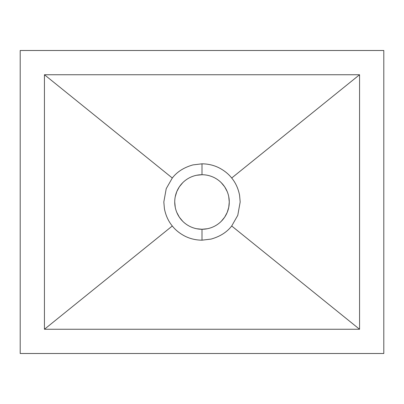 <?xml version="1.0" encoding="UTF-8"?>
<svg xmlns="http://www.w3.org/2000/svg" width="404" height="404" viewBox="0 0 404 404"><rect width="100%" height="100%" fill="white"/><g stroke="black" fill="none" stroke-linecap="round" stroke-linejoin="round"><path stroke-width="0.61" d="M196.657 175.26L202 174.73A27.27 27.27 0 0 0 174.73 202A27.27 27.27 0 0 0 202 229.27L202 240.178C195.763 240.117 190.011 238.744 184.744 236.057C179.573 233.325 175.427 229.967 172.301 225.988C168.362 221.205 165.736 215.443 164.413 208.696L163.822 202L166.226 188.668L172.301 178.012C177.098 171.801 184.002 167.428 193.006 164.898L202 163.822L202 174.73A27.27 27.27 0 0 1 229.27 202A27.27 27.27 0 0 1 202 229.27A27.27 27.27 0 0 1 174.73 202A27.27 27.27 0 0 1 202 174.73L202 163.822C208.237 163.883 213.989 165.256 219.256 167.943C224.427 170.675 228.573 174.033 231.699 178.012C235.638 182.795 238.264 188.557 239.587 195.304L240.178 202L237.774 215.332L231.699 225.988C226.902 232.199 219.998 236.572 210.994 239.102L202 240.178L202 229.27L196.657 228.74M359.56 329.26L44.44 329.26L44.44 74.74L359.56 74.74L359.56 329.26L44.44 329.26L44.44 74.74L359.56 74.74L359.56 329.26L231.699 225.988L359.56 329.26M383.8 50.5L383.8 353.5L20.2 353.5L20.2 50.5L383.8 50.5L20.2 50.5L20.2 353.5L383.8 353.5L383.8 50.5M182.719 221.281L179.326 217.15L176.806 212.433M175.255 207.318L174.73 202M175.255 196.682L176.806 191.567L179.326 186.85L182.719 182.719M221.281 182.719L224.674 186.85L227.194 191.567M228.745 196.682L229.27 202L228.745 207.318L227.194 212.433L224.674 217.15L221.281 221.281M207.343 228.74L202 229.27A27.27 27.27 0 0 0 229.27 202A27.27 27.27 0 0 0 202 174.73M44.44 74.74L172.301 178.012L166.226 188.668L163.822 202L164.413 208.696C165.736 215.443 168.362 221.205 172.301 225.988L44.44 329.26L172.301 225.988C175.427 229.967 179.573 233.325 184.744 236.057C190.011 238.744 195.763 240.117 202 240.178L210.994 239.102C219.998 236.572 226.902 232.199 231.699 225.988L237.774 215.332L240.178 202L239.587 195.304C238.264 188.557 235.638 182.795 231.699 178.012C228.573 174.033 224.427 170.675 219.256 167.943C213.989 165.256 208.237 163.883 202 163.822L193.006 164.898C184.002 167.428 177.098 171.801 172.301 178.012L44.44 74.74M359.56 74.74L231.699 178.012L359.56 74.74"/></g></svg>
